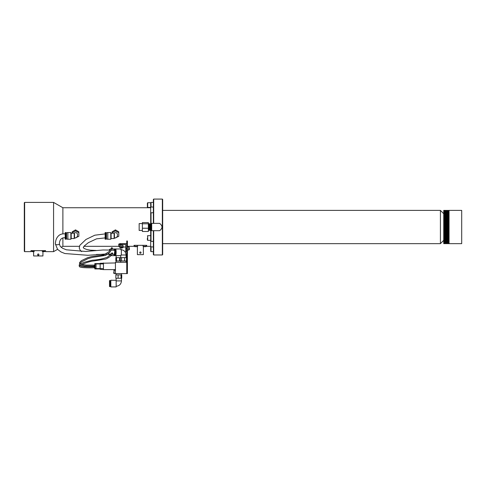 <?xml version="1.0" encoding="UTF-8"?>
<svg xmlns="http://www.w3.org/2000/svg" width="486" height="486" viewBox="0 0 486 486"><rect width="100%" height="100%" fill="white"/><g stroke="black" fill="none" stroke-linecap="round" stroke-linejoin="round"><path stroke-width="0.73" d="M80.682 265.016L84.594 265.933L94.156 266.109L94.15 265.277M111.823 247.696A0.498 0.383 30.9 0 0 111.725 248.437A0.498 0.383 30.9 0 0 112.29 247.933A0.498 0.383 30.9 0 0 111.823 247.696M111.81 253.048A0.498 0.413 40.7 0 0 112.57 253.698A0.498 0.413 40.7 0 0 111.81 253.048L107.649 257.051C103.324 258.783 98.184 259.834 92.231 260.21L85.202 262.015C80.421 263.606 79.066 264.834 79.139 265.125L79.346 266.516C79.819 267.537 84.758 267.956 94.163 267.774L94.15 267.148M112.157 254.184L114.143 254.3A1.999 0.328 -86.7 0 0 114.259 254.19A1.999 0.328 -86.7 0 0 114.599 251.967A1.999 0.346 90.3 0 1 114.246 254.318L114.246 254.318A1.999 0.346 90.3 0 1 114.186 254.281M65.215 234.1L65.215 237.697M65.258 233.906C62.032 233.584 59.626 234.41 58.028 236.378C56.352 238.158 55.477 240.716 55.398 244.051A1.999 0.753 -1.5 0 0 57.202 244.756A1.999 0.753 -1.5 0 0 59.389 243.948L60.191 246.268L62.53 248.231L66.321 249.804L85.712 251.462L103.068 249.986L110.164 250.083M105.128 233.906L105.128 237.897L96.538 238.845L88.373 242.66L84.206 246.025L83.228 247.483L83.987 248.382L86.502 249.427L90.329 250.169L96.204 250.46M443.736 240.327L440.413 243.656L440.413 210.395L162.67 210.395M443.736 210.414L449.058 210.414L443.736 210.408L443.736 243.644L449.058 243.644M443.736 210.426L449.058 210.426L443.736 210.438M443.736 210.456L449.058 210.456M443.736 210.487L449.058 210.487M443.736 210.517L449.058 210.517M443.736 210.547L449.058 210.547M443.736 210.59L449.058 210.59M443.736 210.638L449.058 210.638M443.736 210.687L449.058 210.687M443.736 210.742L449.058 210.742M443.736 210.803L449.058 210.803M443.736 210.869L449.058 210.869M443.736 210.936L449.058 210.936M443.736 211.015L449.058 211.015M443.736 211.094L449.058 211.094M443.736 211.179L449.058 211.179M443.736 211.264L449.058 211.264M443.736 211.361L449.058 211.361M443.736 211.459L449.058 211.459M443.736 211.562L449.058 211.562M443.736 211.671L449.058 211.671M443.736 211.787L449.058 211.787M443.736 211.902L449.058 211.902M443.736 212.024L449.058 212.024M443.736 212.151L449.058 212.151M443.736 212.285L449.058 212.285M443.736 212.425L449.058 212.425M443.736 212.564L449.058 212.564M443.736 212.71L449.058 212.71M443.736 212.856L449.058 212.856M443.736 213.008L449.058 213.008M443.736 213.166L449.058 213.166M443.736 213.33L449.058 213.33M443.736 213.494L449.058 213.494M443.736 213.67L449.058 213.67M443.736 213.84L449.058 213.84M443.736 214.022L449.058 214.022M443.736 214.205L449.058 214.205M443.736 214.387L449.058 214.387M443.736 214.581L449.058 214.581M443.736 214.776L449.058 214.776M443.736 214.97L449.058 214.97M443.736 215.17L449.058 215.17M443.736 215.377L449.058 215.377M443.736 215.584L449.058 215.584M443.736 215.796L449.058 215.796M443.736 216.015L449.058 216.015M443.736 216.234L449.058 216.234M443.736 216.452L449.058 216.452M443.736 216.683L449.058 216.683M443.736 216.908L449.058 216.908M443.736 217.139L449.058 217.139M443.736 217.376L449.058 217.376M443.736 217.613L449.058 217.613M443.736 217.856L449.058 217.856M443.736 218.099L449.058 218.099M443.736 218.342L449.058 218.342M443.736 218.591L449.058 218.591M443.736 218.84L449.058 218.84M443.736 219.089L449.058 219.089L443.736 219.095M443.736 219.344L449.058 219.344L443.736 219.35M443.736 219.593L449.058 219.593M443.736 219.611L449.058 219.611M443.736 219.848L449.058 219.848M443.736 219.872L449.058 219.872M443.736 220.109L449.058 220.109M443.736 220.134L449.058 220.134M443.736 220.371L449.058 220.371M443.736 220.401L449.058 220.401M443.736 220.632L449.058 220.632M443.736 220.668L449.058 220.668M443.736 220.893L449.058 220.893M443.736 220.936L449.058 220.936M443.736 221.16L449.058 221.16M443.736 221.203L449.058 221.203M443.736 221.428L449.058 221.428M443.736 221.476L449.058 221.476M443.736 221.695L449.058 221.695M443.736 221.75L449.058 221.75M443.736 221.968L449.058 221.968M443.736 222.029L449.058 222.029M443.736 222.242L449.058 222.242M443.736 222.302L449.058 222.302M443.736 222.515L449.058 222.515M443.736 222.582L449.058 222.582M443.736 222.788L449.058 222.788M443.736 222.861L449.058 222.861M443.736 223.068L449.058 223.068M443.736 223.147L449.058 223.147M443.736 223.341L449.058 223.341M443.736 223.426L449.058 223.426M443.736 223.621L449.058 223.621M443.736 223.712L449.058 223.712M443.736 223.9L449.058 223.9M443.736 223.997L449.058 223.997M443.736 224.186L449.058 224.186M443.736 224.283L449.058 224.283M443.736 224.465L449.058 224.465M443.736 224.568L449.058 224.568M443.736 224.745L449.058 224.745M443.736 224.854L449.058 224.854M443.736 225.03L449.058 225.03M443.736 225.146L449.058 225.146M443.736 225.316L449.058 225.316M443.736 225.431L449.058 225.431M443.736 225.601L449.058 225.601M443.736 225.723L449.058 225.723M443.736 225.881L449.058 225.881M443.736 226.008L449.058 226.008M443.736 226.166L449.058 226.166M443.736 226.3L449.058 226.3M443.736 226.452L449.058 226.452M443.736 226.591L449.058 226.591M443.736 226.737L449.058 226.737M443.736 226.877L449.058 226.877M443.736 227.023L449.058 227.023M443.736 227.169L449.058 227.169M443.736 227.308L449.058 227.308M443.736 227.46L449.058 227.46M443.736 227.594L449.058 227.594M443.736 227.752L449.058 227.752M443.736 227.879L449.058 227.879M443.736 228.037L449.058 228.037M443.736 228.165L449.058 228.165M443.736 228.329L449.058 228.329M443.736 228.45L449.058 228.45M443.736 228.614L449.058 228.614M443.736 228.736L449.058 228.736M443.736 228.906L449.058 228.906M443.736 229.021L449.058 229.021M443.736 229.192L449.058 229.192M443.736 229.301L449.058 229.301M443.736 229.483L449.058 229.483M443.736 229.586L449.058 229.586M443.736 229.769L449.058 229.769M443.736 229.866L449.058 229.866M443.736 230.054L449.058 230.054M443.736 230.145L449.058 230.145M443.736 230.34L449.058 230.34M443.736 230.425L449.058 230.425M443.736 230.619L449.058 230.619M443.736 230.704L449.058 230.704M443.736 230.905L449.058 230.905M443.736 230.984L449.058 230.984M443.736 231.184L449.058 231.184M443.736 231.263L449.058 231.263M443.736 231.464L449.058 231.464M443.736 231.536L449.058 231.536M443.736 231.743L449.058 231.743M443.736 231.81L449.058 231.81M443.736 232.022L449.058 232.022M443.736 232.083L449.058 232.083M443.736 232.296L449.058 232.296M443.736 232.351L449.058 232.351M443.736 232.569L449.058 232.569M443.736 232.624L449.058 232.624M443.736 232.843L449.058 232.843M443.736 232.891L449.058 232.891M443.736 233.116L449.058 233.116M443.736 233.152L449.058 233.152M443.736 233.383L449.058 233.383M443.736 233.42L449.058 233.42M443.736 233.651L449.058 233.651M443.736 233.681L449.058 233.681M443.736 233.918L449.058 233.918M443.736 233.942L449.058 233.942M443.736 234.179L449.058 234.179L443.736 234.197M443.736 234.44L449.058 234.44M443.736 234.452L449.058 234.452M443.736 234.695L449.058 234.695L443.736 234.708M443.736 234.951L449.058 234.951L443.736 234.957M443.736 235.206L449.058 235.206M443.736 235.461L449.058 235.461M443.736 235.71L449.058 235.71M443.736 235.953L449.058 235.953M443.736 236.196L449.058 236.196M443.736 236.439L449.058 236.439M443.736 236.676L449.058 236.676M443.736 236.907L449.058 236.907M443.736 237.138L449.058 237.138M443.736 237.368L449.058 237.368M443.736 237.593L449.058 237.593M443.736 237.818L449.058 237.818M443.736 238.037L449.058 238.037M443.736 238.249L449.058 238.249M443.736 238.462L449.058 238.462M443.736 238.675L449.058 238.675M443.736 238.875L449.058 238.875M443.736 239.076L449.058 239.076M443.736 239.276L449.058 239.276M443.736 239.47L449.058 239.47M443.736 239.659L449.058 239.659M443.736 239.847L449.058 239.847M443.736 240.029L449.058 240.029M443.736 240.206L449.058 240.206M443.736 240.382L449.058 240.382M443.736 240.552L449.058 240.552M443.736 240.722L449.058 240.722M443.736 240.88L449.058 240.88M443.736 241.038L449.058 241.038M443.736 241.196L449.058 241.196M443.736 241.342L449.058 241.342M443.736 241.487L449.058 241.487M443.736 241.627L449.058 241.627M443.736 241.767L449.058 241.767M443.736 241.894L449.058 241.894M443.736 242.022L449.058 242.022M443.736 242.143L449.058 242.143M443.736 242.265L449.058 242.265M443.736 242.374L449.058 242.374M443.736 242.484L449.058 242.484M443.736 242.587L449.058 242.587M443.736 242.69L449.058 242.69M443.736 242.781L449.058 242.781M443.736 242.872L449.058 242.872M443.736 242.957L449.058 242.957M443.736 243.036L449.058 243.036M443.736 243.109L449.058 243.109M443.736 243.182L449.058 243.182M443.736 243.249L449.058 243.249M443.736 243.31L449.058 243.31M443.736 243.365L449.058 243.365M443.736 243.413L449.058 243.413M443.736 243.462L449.058 243.462M443.736 243.498L449.058 243.498M443.736 243.535L449.058 243.535M443.736 243.565L449.058 243.565L443.736 243.589M443.736 243.614L449.058 243.614M449.058 210.395L449.058 243.656L461.7 243.656L461.7 210.395L449.058 210.395M118.766 232.727L118.766 231.786L115.437 229.884L115.437 230.923L118.766 232.727L118.766 236.336L115.139 237.982M115.437 229.884L112.114 231.786L112.114 232.727L115.437 230.923M112.114 233.237L112.114 232.727M113.997 233.237A1.999 1.877 -0 0 1 117.43 234.392L117.363 236.081C116.749 237.447 115.777 238.116 114.441 238.091L114.107 238.559L114.107 233.237L114.441 234.75L114.441 233.9M114.107 238.559L111.112 238.559L111.112 233.237L114.107 233.237M114.107 234.592L114.441 234.75L114.441 238.079A0.334 0.31 180 0 1 114.107 238.389M107.789 236.19L107.789 239.227L110.784 239.227L110.784 232.569L107.789 232.569L107.789 236.19M107.789 239.227L106.458 239.057L106.458 232.739L107.789 232.569M105.128 239.227L105.128 232.569L105.79 232.569L105.79 239.227L105.128 239.227M150.696 207.735L62.882 207.735L62.882 233.936M62.882 237.958L62.882 246.317L61.169 247.295M72.195 233.237L72.195 231.786L75.524 229.884L78.847 231.786L78.847 236.336L75.221 237.982M126.749 271.595L126.749 240.995L127.411 240.995L127.411 273.594L126.749 273.594L126.749 271.595L127.411 271.595M150.696 246.317L146.705 246.317L146.705 245.321L134.063 245.321L134.063 246.317L127.411 246.317M153.691 230.686L153.691 254.968L162.336 254.968L162.336 199.084L153.691 199.084L153.691 223.366M100.14 268.934L94.819 268.934L94.819 268.6L100.14 268.6L100.14 269.268L103.463 269.602L115.437 269.602L115.437 273.594L126.749 273.594M153.357 202.413L151.031 202.413L151.031 207.036L150.696 207.297L150.696 202.741L147.701 202.741L147.701 207.4L147.373 203.075L147.373 207.066M153.357 207.036L151.031 207.036M151.031 247.016L151.031 251.639L150.696 251.305L150.696 246.754L153.357 247.016M24.634 251.639L24.3 251.305L24.3 202.741L24.634 202.413L24.634 251.639L30.952 251.639L30.952 250.642L45.587 250.642L45.587 251.639L53.569 251.639L53.569 202.413L24.634 202.413M150.696 246.754L150.696 230.06M150.696 223.791L150.696 207.297M150.696 212.868L153.357 212.661M151.031 212.661L151.031 225.875M150.326 225.875L150.472 223.724L150.873 230.358L151.031 228.207L151.031 241.39L150.696 241.184M153.357 241.39L151.031 241.39M115.437 269.602L115.437 262.282L126.749 262.282M113.779 271.929L113.779 273.26L113.779 271.929M103.463 268.6L100.14 268.6L100.14 263.278L115.437 262.95M153.357 223.366L153.357 199.418L153.691 199.084M153.691 254.968L153.357 254.634L153.357 230.686M162.336 199.084L162.67 199.418L162.67 254.634L162.336 254.968M147.373 238L147.373 239.999L147.373 238M33.613 251.639L31.948 251.639L33.947 251.639L31.948 251.639L33.613 251.639L33.613 255.964L42.926 255.964L42.926 251.639L44.591 251.639L42.926 251.639M37.604 254.634A0.668 0.668 0 0 1 38.273 253.965A0.668 0.668 0 0 1 38.935 254.634A0.668 0.668 0 0 1 38.273 255.296A0.668 0.668 0 0 1 37.604 254.634M44.925 250.642L44.591 251.639M34.281 250.642L33.947 251.639M137.726 245.321L137.392 246.651L134.731 246.651L137.392 246.651L137.392 254.634L143.382 254.634L143.382 246.651L146.043 246.651L143.048 246.317L146.371 246.317L146.043 246.651L146.371 245.321M139.719 252.635A0.668 0.668 0 0 1 140.387 251.973A0.668 0.668 0 0 1 141.049 252.635A0.668 0.668 0 0 1 140.387 253.303A0.668 0.668 0 0 1 139.719 252.635M137.392 246.651L134.731 246.651L137.392 246.651M118.766 245.029L118.766 244.106L120.097 243.601L120.097 244.531L118.766 245.029L118.766 246.524L119.763 246.894M126.749 243.601L120.097 243.601M119.763 247.01L119.763 245.776A1.665 0.626 0 0 1 121.427 245.151A1.665 0.626 0 0 1 123.092 245.776L123.092 247.01C123.754 248.273 119.301 248.352 119.763 247.01A1.665 0.626 0 0 1 121.427 246.384A1.665 0.626 0 0 1 123.092 247.01L125.753 247.022M126.749 250.272L125.753 250.272L125.753 244.531L120.097 244.531M125.753 248.54L126.749 248.54M125.753 250.272L125.753 251.766L126.749 251.766M129.41 248.395L129.41 249.397L129.41 248.395M103.463 262.95L103.463 269.602M94.819 268.6L94.819 263.947L103.463 263.947M94.819 263.947L94.819 263.612L100.14 263.612M96.046 263.947L96.046 268.6M95.11 263.947L95.11 268.6M94.819 266.109L94.15 266.109L94.15 265.113L94.819 265.113M94.819 267.774L94.15 267.774L94.15 266.771L94.819 266.771M124.598 257.647L115.856 257.647L115.856 260.97L126.451 260.97L126.451 257.647L124.598 257.647L124.598 260.97M110.82 255.63L116.142 255.63M110.158 254.634L110.826 254.634M110.158 255.296L109.49 255.296L109.496 254.05M109.514 250.059L109.52 249.312L110.188 249.312L110.182 250.059M110.158 254.95L110.164 254.081M119.483 257.647L119.483 260.97M116.543 257.647L116.543 260.97M121.136 254.986L126.056 254.986L126.056 257.647M120.844 255.618L120.844 255.618A3.329 0.577 -89.7 0 0 121.385 252.161A3.329 0.577 -89.7 0 0 120.826 248.978L115.583 248.978A3.329 0.577 -89.7 0 0 115.2 249.78M115.176 254.828A3.329 0.577 -89.7 0 0 115.553 255.63A3.329 0.577 -89.7 0 0 116.142 252.307A3.329 0.577 -89.7 0 0 115.583 248.978L111.993 248.978M115.553 255.63L120.789 255.63M114.903 254.634L115.553 254.634A2.327 0.407 -89.7 0 0 115.972 252.307A2.327 0.407 -89.7 0 0 115.577 249.974L114.921 249.974M113.858 254.281A2.995 0.522 -89.7 0 0 114.24 255.296A2.995 0.522 -89.7 0 0 114.775 252.307A2.995 0.522 -89.7 0 0 114.271 249.312A2.995 0.522 -89.7 0 0 113.882 250.284M114.24 255.296L114.896 255.296A2.995 0.522 -89.7 0 0 115.431 252.307A2.995 0.522 -89.7 0 0 114.927 249.312L114.271 249.312M121.549 257.647L121.549 260.97M120.352 257.647L120.352 260.97M142.38 230.443L139.154 230.443L139.154 223.59L142.38 223.59M148.37 229.088L148.473 230.358L148.57 229.647M148.728 225.875L148.874 223.724L149.081 230.03L148.57 225.346M149.245 224.046L149.366 229.665M149.676 223.73L150.162 229.665M151.122 225.875L151.28 223.724L151.693 230.334M151.693 228.323L151.456 223.724L151.292 225.875M151.201 228.207L151.055 230.358L150.654 223.73M150.654 223.718L151.237 230.03L150.879 230.37L150.678 230.03L150.563 224.417M150.405 228.207L150.253 230.364L150.053 224.052L150.563 228.736M149.888 230.036L149.767 224.411M149.451 230.364L148.965 224.417M148.285 230.03L148.655 230.37L148.37 225.048M148.26 223.718L148.965 228.736M150.678 230.036L150.077 230.37L149.645 230.036L149.767 228.736M151.693 230.37L151.237 230.036L151.365 228.736M151.492 225.875L151.693 224.35M151.632 228.207L151.571 229.337M151.474 230.024L150.964 225.346M150.836 228.207L150.775 229.307M150.277 224.052L150.162 225.346M150.04 228.207L149.98 229.343M148.449 224.046L149.05 223.712L149.488 224.046L149.366 225.346M149.238 228.207L149.178 229.307M148.443 228.207L148.382 229.337M159.572 223.366L151.693 223.366L151.693 230.686L159.645 230.686C162.774 228.213 162.749 225.771 159.578 223.366C162.761 225.771 162.786 228.213 159.657 230.686M148.37 223.086L148.37 222.588L142.38 222.588L142.38 223.086M142.38 228.232L148.37 228.232L148.37 231.494L142.38 231.494L142.38 223.256M148.37 228.232L148.37 223.256M142.38 223.785L148.37 223.785M118.098 278.247L121.731 278.247L121.731 274.924L115.856 274.924L115.856 278.247L118.098 278.247L118.098 274.924M116.172 286.248C119.392 285.914 121.148 284.134 121.451 280.908L116.148 280.908M116.142 280.276L110.82 280.264L110.851 286.916L116.172 286.916L116.142 280.276M110.158 281.26L110.826 281.26M109.52 286.582L109.49 280.598L110.158 280.598L110.188 286.582L109.52 286.582M121.038 278.247L121.038 274.924M72.195 232.727L75.524 230.923L78.847 232.727M75.524 229.884L75.524 230.923M74.079 233.237A1.999 1.877 -0 0 1 77.517 234.392L77.45 236.081C76.831 237.447 75.859 238.116 74.528 238.091L74.194 238.559L74.194 233.237L74.528 234.75L74.528 233.9M74.194 238.559L71.199 238.559L71.199 233.237L74.194 233.237M74.194 234.592L74.528 234.75L74.528 238.079A0.334 0.31 180 0 1 74.194 238.389M67.876 236.19L67.876 239.227L70.865 239.227L70.865 232.569L67.876 232.569L67.876 236.19M67.876 239.227L66.546 239.057L66.546 232.739L67.876 232.569M65.215 239.227L65.215 232.569L65.877 232.569L65.877 239.227L65.215 239.227M115.437 270.265L114.107 270.265L114.107 273.594L113.779 273.26M150.696 235.674L147.701 235.674L147.701 240.327L147.373 239.999M42.264 250.642L42.264 251.305L44.925 251.305M31.62 250.642L31.62 251.305L34.281 251.305M134.397 245.321L134.397 246.317L137.726 246.317M121.427 247.253A0.996 0.377 180 0 0 120.564 247.811A0.996 0.377 180 0 0 122.29 247.811A0.996 0.377 180 0 0 121.427 247.253M127.411 250.059L128.741 250.059L128.741 246.736L127.411 246.736L128.741 246.736L129.41 247.398L128.741 246.736M111.494 247.854L109.107 251.59L103.822 254.956L91.684 256.523L87.468 257.75L81.326 260.715L79.443 262.756L79.801 264.42M112.351 248.364L109.812 252.307L105.626 255.423L92.765 257.319L88.209 258.552L81.259 262.021L80.342 263.412L80.676 263.855M81.818 264.39L86.131 265.077L94.138 265.113M112.57 253.698C111.142 255.903 108.888 257.677 105.802 259.026L93.992 260.933C88.191 261.243 77.675 266.176 79.971 265.721L81.077 266.243C83.641 266.784 87.996 266.966 94.138 266.771M111.306 250.138L114.368 250.314M55.398 244.051L57.597 249.397L61.066 251.985L64.881 253.534L87.923 255.302L106.379 253.959M108.105 254.002L110.899 254.117M65.173 237.891C62.992 237.356 59.541 238.395 59.389 243.948M105.128 233.9L94.794 235.206L85.967 239.464L79.801 245.357L79.236 248.042L80.233 250.357L81.63 251.614M96.392 254.451L105.693 254.306M107.704 254.293L109.496 254.3M440.413 243.656L162.67 243.656M443.736 213.719L440.413 210.395M111.112 233.237L110.784 232.569M111.112 238.559L110.784 239.227M105.79 238.225L106.458 238.225M105.79 233.572L106.458 233.572M118.766 246.317L83.95 246.317M79.412 246.317L62.882 246.317M153.357 251.639L151.031 251.639M62.882 207.735L53.569 202.413M57.567 249.354L53.569 251.639M115.437 273.594L114.107 273.594M114.107 270.265L113.779 270.599M150.696 207.4L147.701 207.4M147.701 202.741L147.373 203.075M150.696 240.327L147.701 240.327M147.701 235.674L147.373 236.008M42.264 251.305L42.592 251.639M31.62 251.305L31.948 251.639L31.62 251.305M143.048 245.321L143.048 246.317M134.397 246.317L134.731 246.651L134.397 246.317M128.741 250.059L129.41 249.397L128.741 250.059M123.092 247.01C123.128 247.672 122.575 248.018 121.427 248.048M116.13 260.97L116.13 262.282M116.13 255.63L116.13 257.647M120.741 260.97L120.741 262.282M126.062 260.97L126.062 262.282M120.82 249.646C124.015 249.986 125.765 251.766 126.056 254.986M120.735 255.63L120.735 257.647M150.848 224.046L151.45 223.712L151.693 224.046M148.856 230.03L148.661 230.364M150.727 228.207L151.334 228.207M150.988 225.875L151.602 225.875M121.451 274.924L121.451 273.594M116.13 274.924L116.13 273.594M121.451 280.908L121.451 278.247M116.13 280.264L116.13 278.247M110.182 285.92L110.851 285.92M71.199 233.237L70.865 232.569M71.199 238.559L70.865 239.227M65.877 238.225L66.546 238.225M65.877 233.572L66.546 233.572"/></g></svg>

